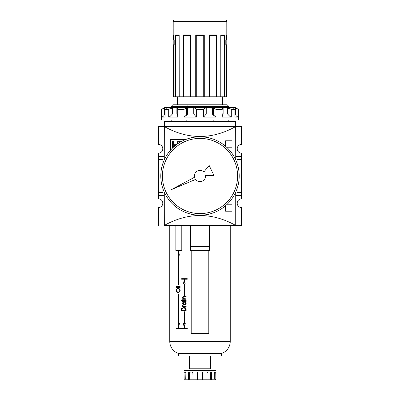 <?xml version="1.0" encoding="UTF-8"?>
<svg xmlns="http://www.w3.org/2000/svg" width="400" height="400" viewBox="0 0 400 400"><rect width="100%" height="100%" fill="white"/><g stroke="black" fill="none" stroke-linecap="round" stroke-linejoin="round"><path stroke-width="0.6" d="M241.6 192.4L241.6 195.6L236 195.6L241.6 195.6L241.6 198.8L241.6 192.4L237.94 192.4L241.6 192.4L241.6 159.6L241.6 192.4L241.6 159.6L237.94 159.6L237.94 166.135L237.94 159.6L237.12 159.6L237.12 163.4L237.12 159.6L241.6 159.6L241.6 156.4L241.6 159.6M241.6 153.2L241.6 156.4L236 156.4L241.6 156.4L241.6 153.2A4.4 4.4 0 0 1 237.2 148.8A4.4 4.4 0 0 1 241.6 144.4L241.6 126.4L241.6 144.4A4.4 4.4 0 0 0 237.2 148.8A4.4 4.4 0 0 0 241.6 153.2M158.4 195.6L158.4 198.8A4.4 4.4 0 0 1 162.8 203.2A4.4 4.4 0 0 0 158.4 198.8L158.4 192.4L162.06 192.4L162.06 185.865L162.06 192.4L162.88 192.4L158.4 192.4L158.4 159.6L158.4 195.6L164 195.6L158.4 195.6M158.4 156.4L158.4 159.6L162.06 159.6L162.06 166.135L162.06 159.6L158.4 159.6L158.4 156.4L164 156.4L158.4 156.4L158.4 153.2L158.4 156.4M162.8 148.8A4.4 4.4 0 0 0 158.4 144.4A4.4 4.4 0 0 1 162.8 148.8A4.4 4.4 0 0 1 158.4 153.2A4.4 4.4 0 0 0 162.8 148.8M164 126.72L164 160.485L164 126.72L164.4 126.4L158.4 126.4L158.4 144.4L158.4 126.4L164.4 126.4L164 126.4L164 122L164.4 121.895L164.4 126.4L235.89 126.48A0.32 0.32 0 0 1 236 126.72L236 160.485L236 126.72A0.32 0.32 0 0 0 235.89 126.48L236 126.72L235.575 126.635C211.86 139.75 188.14 139.75 164.425 126.635C188.14 139.75 211.86 139.75 235.575 126.635L164.11 126.48L164 156.64M235.6 126.4L241.6 126.4L235.6 126.4L236 126.4L235.6 126.4L235.6 121.895L236 122L236 126.4L236 122A0.4 0.4 0 0 0 235.6 121.6A0.4 0.4 0 0 1 236 122L164.4 121.895L164 122L164 126.4L235.6 126.4L235.6 121.895L164.4 121.895L164.4 121.6L235.6 121.6L235.6 121.895L235.6 121.6L164.4 121.6A0.4 0.4 0 0 0 164 122A0.4 0.4 0 0 1 164.4 121.6L164.4 126.4M237.94 185.865L237.94 192.4L237.12 192.4L237.94 192.4L237.94 185.865M158.4 207.6A4.4 4.4 0 0 0 162.8 203.2A4.4 4.4 0 0 1 158.4 207.6L158.4 225.6L158.4 207.6M179.2 225.6L164.32 225.6A0.32 0.32 0 0 1 164.11 225.52L164 191.515L164 225.28L164.425 225.365C188.14 212.25 211.86 212.25 235.575 225.365C211.86 212.25 188.14 212.25 164.425 225.365L235.89 225.52L236 195.36M241.6 207.6A4.4 4.4 0 0 1 237.2 203.2A4.4 4.4 0 0 1 241.6 198.8A4.4 4.4 0 0 0 237.2 203.2A4.4 4.4 0 0 0 241.6 207.6L241.6 225.6L220.8 225.6L241.6 225.6L241.6 207.6M162.88 159.6L162.88 163.4L162.88 159.6L162.06 159.6L162.88 159.6M162.88 188.6L162.88 192.4L162.88 188.6M237.12 188.6L237.12 192.4L237.12 188.6M236 191.515L236 225.28L236 191.515M235.68 225.6L164.11 225.52A0.32 0.32 0 0 0 164.32 225.6L220.8 225.6M170.4 150.3L170.4 139.2L170.4 150.3L170.4 139.2L186.4 139.235M226.595 204.8L232 204.8L226.595 204.8L232 204.8L232 211.2L225.6 211.2L225.6 205.685M225.6 146.315L225.6 140.8L225.6 146.315L225.6 140.8L232 140.8L232 147.2L226.595 147.2M170.76 139.56L185.55 139.56L170.76 139.56L170.76 149.89L170.76 139.56M177.555 141.7L177.555 143.86L177.555 141.7L180.75 141.7M179.02 142.885L178.74 142.885M175.185 145.655L173.69 145.655L173.69 146.94L173.69 145.655L175.185 145.655M172.505 148.06L172.505 141.7L172.505 148.06L172.505 141.7L173.69 141.7L173.69 144.7L176.4 144.7L173.69 144.7L173.69 141.7L172.505 141.7L173.69 141.7M226.455 96.8L226.455 44.8L226.46 96.8L225.05 96.8L226.46 96.8L226.455 44.8L225.815 44.8L226.455 44.8L225.815 44.8L225.815 40L225.815 44.8L225.815 40L225.815 44.8L226.8 44.8L226.8 40L225.815 40L226.46 40L225.815 40L226.455 40L226.255 35.2L226.8 34.96L226.8 21.6A1.6 1.6 0 0 0 225.2 20L174.8 20A1.6 1.6 0 0 0 173.2 21.6A1.6 1.6 0 0 1 174.8 20L225.2 20A1.6 1.6 0 0 1 226.8 21.6L226.8 34.96L226.46 35.2M173.2 21.6L173.2 34.96L173.2 21.6L226.8 21.6L173.2 21.6M173.545 40L174.185 40L174.185 44.8L173.545 44.8L173.54 96.8L173.545 44.8L173.54 96.8L174.95 96.8L173.545 96.8L173.545 44.8L174.185 44.8L173.2 44.8L174.185 44.8L174.185 40L174.185 44.8L174.185 40L173.2 40L174.185 40L173.545 40L173.545 34.96L173.54 40M183.065 96.8L175.51 96.8L179.225 96.8L179.175 35.11L179.225 96.8L183.065 96.8L183.065 34.96L190.475 34.96L190.475 96.8L183.55 96.8L190.475 96.8L190.475 34.96L183.065 34.96L183.065 96.8L183.425 96.8L183.065 96.8M204.28 34.96L204.28 96.8L203.725 96.8L204 96.8L203.98 35.21L204.28 34.96L195.72 34.96L204.28 34.96L204.28 96.8L209.68 96.8L204 96.8L204 35.2L204.28 34.96L195.72 34.96L195.72 96.8L190.475 96.8L195.72 96.8L195.72 34.96L196.005 35.2L196 96.8L195.72 96.8L196.275 96.8L196 96.8L196 35.2L196.275 35.44L196.275 96.8L203.725 96.8L196.275 96.8L196.275 35.44L203.805 35.36M220.815 35.04L220.775 96.8L216.575 96.8L220.825 96.8L220.775 34.96L225.05 34.96L220.825 35.2L225.05 34.96L225.05 96.8L224.705 96.8L225.05 96.8L224.935 35.12M190.32 35.185L190.32 96.8L190.34 35.2L183.405 35.2L190.32 35.185M175.295 96.8L174.95 96.8L174.95 34.96L179.225 34.96L174.95 34.96L174.95 96.8L175.51 96.8L175.51 35.2L175.295 96.8M183.425 96.8L183.55 35.2L183.425 96.8M209.68 35.44L209.97 35.44L209.97 96.8L216.45 96.8L209.68 96.8L209.525 34.96L209.645 96.8M216.45 96.8L216.575 35.2L216.45 96.8M224.15 35.435L220.825 35.44L224.145 35.44L224.145 96.8L220.825 96.8L224.49 96.8L224.145 96.8L224.145 35.44L224.46 35.2M224.49 96.8L224.705 35.2L224.49 96.8M222.4 104.8L222.4 96.8L222.4 104.8L212.8 104.8L227.2 104.8L228.8 106.4L171.2 106.4L171.2 107.52L171.2 106.4L186.805 106.4L186.805 107.52L187.2 104.8L212.8 104.8L187.2 104.8L186.805 106.4L213.195 106.4L212.8 104.8L213.195 106.4C233.6 106.4 233.6 106.4 213.195 106.4L213.195 107.52L213.195 106.4M177.6 96.8L177.6 104.8L177.6 96.8M172.8 104.8L187.2 104.8L172.8 104.8L171.2 106.4L172.8 104.8M171.2 120L171.2 121.6L171.2 120M186.805 120L186.805 121.6L186.805 120M213.195 121.6L213.195 120L213.195 121.6M216.595 35.2L209.68 35.2L216.935 34.96L216.595 35.2L216.935 34.96L216.935 96.8L216.935 34.96L209.645 35.2M179.175 35.2L175.26 35.2L179.175 35.2M173.54 35.2L173.2 34.96M216.43 35.2L216.09 35.44L216.43 35.2M183.57 35.2L183.91 35.44L183.91 96.8L183.91 35.44L190.32 35.44L183.745 35.28M175.54 35.2L175.855 35.44L175.855 96.8L175.855 35.44L179.175 35.44L175.81 35.36M173.2 40L173.2 44.8L173.2 40M203.865 171.945A5.6 5.6 0 0 0 194.545 177.265A5.6 5.6 0 0 1 194.4 176A5.6 5.6 0 0 0 194.545 177.265L171.1 189.745L195.575 179.435A5.6 5.6 0 0 0 205.585 175.56L213.965 175.56L209.155 165.445L203.865 171.945A5.6 5.6 0 0 0 194.4 176A5.6 5.6 0 0 1 203.865 171.945L209.155 165.445L213.965 175.56L205.585 175.56A5.6 5.6 0 0 1 195.575 179.435A5.6 5.6 0 0 0 205.585 175.56M160.8 176A39.2 39.2 0 0 1 200 136.8A39.2 39.2 0 0 1 239.2 176A39.2 39.2 0 0 1 200 215.2A39.2 39.2 0 0 1 160.8 176A39.2 39.2 0 0 1 200 136.8A39.2 39.2 0 0 1 239.2 176A39.2 39.2 0 0 1 200 215.2A39.2 39.2 0 0 1 160.8 176M237.6 176A37.6 37.6 0 0 1 200 213.6A37.6 37.6 0 0 1 162.4 176A37.6 37.6 0 0 1 200 138.4A37.6 37.6 0 0 1 237.6 176A37.6 37.6 0 0 1 200 213.6A37.6 37.6 0 0 1 162.4 176A37.6 37.6 0 0 1 200 138.4A37.6 37.6 0 0 1 237.6 176M161.77 109.37L164.545 107.98L164.545 114.02C164.38 115.415 163.455 116.445 161.77 117.12L165.085 117.12L161.77 117.12L161.77 109.37L164.545 107.98L164.545 114.02C164.38 115.415 163.455 116.445 161.77 117.12L161.6 109.37L164.8 107.52L235.2 107.52L238.4 109.37L238.23 117.12L238.23 109.37L235.455 107.98L238.23 109.37M213.42 115.16L212.325 114.02L206.24 114.02L212.325 114.02L212.325 107.98L206.24 107.98L206.24 114.02L203.62 117.12L215.98 117.12L203.62 117.12L203.62 109.37C203.805 108.55 204.68 108.09 206.24 107.98L206.24 114.02L203.62 117.12L203.62 109.37L196.38 109.37L196.38 117.12L196.38 109.37C196.19 108.55 195.315 108.085 193.76 107.98C195.315 108.085 196.19 108.55 196.38 109.37L203.62 109.37C203.805 108.55 204.68 108.09 206.24 107.98L213.42 108.105L215.98 109.37L215.98 117.12L215.98 109.37L222.25 109.37L215.98 109.37L213.42 108.105L213.42 115.16L215.98 117.12L212.325 114.02L212.325 107.98L213.42 108.105M221.99 108.69L222.25 117.12L231.3 117.12L222.25 117.12L221.99 108.69L223.13 107.98L227.585 107.98L231.3 109.37L230.575 108.955L231.3 109.37L231.3 117.12L231.3 109.37L234.915 109.37L231.3 109.37L230.035 108.69L230.035 116.54L231.3 117.12L230.035 116.54L227.585 114.02L227.585 107.98L223.13 107.98L223.13 114.02L222.25 115.52L223.13 114.02L227.585 114.02L230.035 116.54M233.825 107.98C233.42 108.09 233.785 108.55 234.915 109.37L234.915 117.12L238.23 117.12L234.915 117.12L234.915 109.37C233.785 108.55 233.42 108.09 233.825 107.98L235.455 107.98L236.475 108.41L235.455 107.98L233.825 107.98L233.825 108.45L233.635 108.105M238.4 109.37L238.4 120L161.6 120L161.6 109.37M186.58 115.16L184.02 117.12L196.38 117.12L184.02 117.12L184.02 109.37L177.75 109.37L177.75 117.12L178.01 108.69L177.75 109.37L184.02 109.37L186.58 108.105L193.76 107.98L187.675 107.98L187.675 114.02L184.02 117.12L184.02 109.37L186.58 108.105L187.675 107.98L187.675 114.02L186.58 115.16L186.58 108.105M172.415 107.98L176.87 107.98L172.415 107.98L172.415 114.02L169.965 116.54L168.7 117.12L168.7 109.37L172.415 107.98L172.415 114.02L169.965 116.54L168.7 117.12L177.75 117.12L168.7 117.12L168.7 109.37L165.085 109.37L165.085 117.12L165.085 109.37C166.22 108.55 166.58 108.085 166.175 107.98L166.365 108.105M166.175 107.98L166.175 108.45L166.175 107.98L164.545 107.98L166.175 107.98C166.58 108.085 166.22 108.55 165.085 109.37L168.7 109.37L169.965 108.69L169.965 116.54M176.87 107.98L176.87 114.02L177.75 115.52L176.87 114.02L172.415 114.02L176.87 114.02L176.87 107.98L178.01 108.69M235.455 114.02C235.62 115.415 236.545 116.445 238.23 117.12C236.545 116.445 235.62 115.415 235.455 114.02L235.455 107.98L235.455 114.02L234.915 114.02L235.455 114.02M193.76 114.02L196.38 117.12L193.76 114.02L193.76 107.98L193.76 114.02L187.675 114.02L193.76 114.02M192 368.8L192 370.4L192 368.8M208 368.8L208 370.4L208 368.8M216 370.4L184 370.4L184.155 379.2A0.8 0.79 -90 0 0 184.95 380L184.8 380A0.8 0.8 0 0 1 184 379.2L184.155 379.2A0.8 0.79 -90 0 0 184.95 380L184.8 380A0.8 0.8 0 0 1 184 379.2L184 370.4L216 370.4L216 379.2L216 370.4M185.785 372.175L185.74 372.8L185.875 372L185.74 372.8L184.155 372.8L184.285 372L185.515 372L184.24 372.045M186.53 380A0.8 0.79 -90 0 1 185.74 379.2L185.875 372.8L185.515 372L185.875 372L185.515 372L185.875 372.8L185.875 379.2L188.49 379.2L188.49 372.8L188.49 379.2A0.8 0.575 -90 0 0 189.065 380L186.53 380A0.8 0.79 -90 0 1 185.74 379.2L185.875 379.2A0.8 0.705 90 0 0 186.58 380A0.8 0.705 -90 0 1 185.875 379.2L188.49 379.2A0.8 0.575 -90 0 0 189.065 380L186.58 380M189.88 372.145L190.215 372L189.64 372.8L188.49 372.8L189.06 372L192.275 372L188.87 372.045M194.04 380L190.215 380A0.8 0.575 -90 0 1 189.64 379.2L189.64 372.8L189.64 379.2L192.985 379.2L192.875 372.375L192.275 372L190.215 372L189.64 372.8L189.905 372.12L192.275 372L192.985 372.8L192.985 379.2L197.22 379.2L197.22 372.8L197.36 380L193.335 380A0.8 0.35 -90 0 1 192.985 379.2A0.8 0.35 90 0 0 193.335 380L197.64 380L193.335 380M197.83 372.145L198.29 372L197.5 372.8L198.015 372L201.985 372L197.75 372.045M202.33 372.08L201.985 372L202.78 372.8L202.78 379.2L207.015 379.2L207.015 372.8L207.015 379.2L210.36 379.2A0.8 0.575 90 0 1 209.785 380L210.935 380A0.8 0.575 -90 0 0 211.51 379.2L214.125 379.2L214.125 372.8L214.26 379.2A0.8 0.79 90 0 1 213.47 380L215.05 380A0.8 0.79 -90 0 0 215.845 379.2L215.2 380M207.015 372.8L207.725 372L210.94 372L207.57 372.02L207.015 372.8M211.19 372.08L211.51 372.8L211.51 379.2A0.8 0.575 90 0 1 210.935 380L209.785 380A0.8 0.575 -90 0 0 210.36 379.2L210.36 372.8L210.36 379.2L207.015 379.2A0.8 0.35 -90 0 1 206.665 380L209.785 380M214.125 372.8L214.485 372L215.715 372L214.41 372.02L214.125 372.8M215.775 372.08L215.845 379.2A0.8 0.79 90 0 1 215.05 380L213.47 380A0.8 0.79 -90 0 0 214.26 379.2L214.26 372.8L214.125 379.2A0.8 0.705 -90 0 1 213.42 380A0.8 0.705 -90 0 0 214.125 379.2L211.51 379.2L211.51 372.8L210.36 372.8L209.785 372M202.355 372.335L202.36 380L197.64 380L202.64 380L202.78 379.2L202.64 380L206.665 380A0.8 0.35 -90 0 0 207.015 379.2L202.78 379.2L202.735 372.535M190.215 380A0.8 0.575 -90 0 1 189.64 379.2L197.22 379.2L197.36 380L202.36 380L197.64 380L197.5 379.2L197.5 372.8L198.29 372L197.5 372.8L197.5 379.2L202.5 379.2L202.5 372.8L201.71 372M210.255 372.335L210.36 372.8L211.51 372.8L211.065 372.02M209.36 246.4L209.36 225.6L209.36 246.4L190.64 246.4L190.64 225.6L190.64 250.4L209.36 250.4L209.36 246.4L209.36 250.4L190.64 250.4L190.64 246.4L209.36 246.4M189.6 368.8L210.4 368.8L210.4 356L210.4 368.8L189.6 368.8L189.6 356L189.6 368.8M178.4 356L221.6 356L221.6 353.44A12.8 12.8 0 0 0 230.24 341.335L230.24 225.6L230.24 341.335L169.76 341.335L169.76 225.6L169.76 341.335A12.8 12.8 0 0 0 178.4 353.44L221.6 353.44L178.4 353.44A12.8 12.8 0 0 1 169.76 341.335L230.24 341.335A12.8 12.8 0 0 1 221.6 353.44L221.6 356L178.4 356L178.4 353.44L178.4 356M181.795 250.4L181.795 225.6L181.795 250.4L175.855 250.4L181.795 250.4M175.855 225.6L175.855 250.4L175.855 225.6M181.475 308.625L183.69 307.28C185.125 307.225 185.94 307.985 186.135 309.555L186.135 310.94L181.315 310.94L181.475 308.625L183.69 307.28C185.125 307.225 185.94 307.985 186.135 309.555L186.135 310.94L181.315 310.94L181.475 308.625L182 308.625L181.475 308.625M182.535 301.965L182.535 301.535L186.135 301.535L186.135 301.965L185.48 301.965L186.205 303.225C185.945 304.315 185.305 304.855 184.275 304.835C183.28 304.845 182.68 304.305 182.475 303.215L183.17 301.965L182.535 301.965L182.535 301.535L186.135 301.535L183.11 301.535L183.11 301.965L183.11 301.535L186.135 301.535L186.135 301.965L185.48 301.965L186.13 302.765L185.925 304.06L184.275 304.835C183.28 304.845 182.68 304.305 182.475 303.215L183.17 301.965L182.535 301.965M181.83 300.385L181.49 300.745L181.145 300.385L181.49 300.025L181.815 300.5L181.225 300.62L181.415 300.035L181.83 300.385M180.08 286.345L180.08 286.705L176.135 286.705L176.135 286.345L180.08 286.345L176.705 286.345L176.705 286.705L180.08 286.705L176.135 286.705L176.135 286.345L180.08 286.345L180.08 286.705L176.705 286.705L176.705 286.345L180.08 286.345M180.08 287.42L180.08 287.78L177.19 287.78L177.19 287.42L180.08 287.42L177.755 287.42L177.755 287.78L180.08 287.78L177.19 287.78L177.19 287.42L180.08 287.42L180.08 287.78L177.755 287.78L177.755 287.42L180.08 287.42M176.63 287.6L176.36 287.925L176.09 287.6L176.56 287.385L176.36 287.925L176.09 287.6L176.63 287.6M191.2 250.4L191.2 333.6L191.2 250.4L191.2 333.6L208.8 333.6L208.8 250.4L208.8 333.6L191.2 333.6L208.8 333.6L208.8 250.4M176.135 290.46C176.36 289.05 177 288.375 178.055 288.425C179.15 288.375 179.86 289.04 180.185 290.43C179.87 291.82 179.17 292.495 178.075 292.445C177.03 292.5 176.385 291.84 176.135 290.46C176.36 289.05 177 288.375 178.055 288.425C179.15 288.375 179.86 289.04 180.185 290.43C179.87 291.82 179.17 292.495 178.075 292.445C177.03 292.5 176.385 291.84 176.135 290.46L176.495 290.46C176.695 291.58 177.22 292.13 178.075 292.09C178.95 292.125 179.51 291.575 179.755 290.445C179.51 289.3 178.945 288.75 178.055 288.785C177.21 288.75 176.69 289.305 176.495 290.445L176.135 290.46M183.135 297.27L184.045 296.635L186.135 296.58L186.135 297.01L183.275 297.06L182.895 297.72L183.65 298.7L186.135 298.805L186.135 299.235L183.11 299.235L183.11 298.805L183.11 299.235L186.135 299.235L182.535 299.235L182.535 298.805L183.73 298.805L183.155 298.805L182.475 297.685C182.75 296.79 183.34 296.42 184.245 296.58L186.135 296.58L186.135 297.01L183.58 297.01L182.895 297.72L183.82 298.75L186.135 298.805L186.135 299.235L182.535 299.235L182.535 298.805L183.155 298.805L182.5 297.925L182.93 296.835L186.135 296.58L184.045 296.635L183.26 297.065M184.39 297.01L183.58 297.01L184.39 297.01M182.535 300.17L186.135 300.17L186.135 300.6L182.535 300.6L182.535 300.17L186.135 300.17L183.11 300.17L183.11 300.6L186.135 300.6L182.535 300.6L182.535 300.17M182.895 305.475L183.645 306.13L186.135 306.2L186.135 306.63L182.535 306.63L182.535 306.2L183.04 306.2L182.595 305.05L183.51 306.09L186.135 306.2L185.465 306.2L186.135 306.2L186.135 306.63L182.535 306.63L182.535 306.2L183.04 306.2L182.485 305.305L182.595 305.05L182.895 305.475M178.615 250.56L177.895 255.2L178.335 255.2L178.335 284.56L178.9 284.56L178.9 255.2L179.365 255.2L178.615 250.56L179.365 255.2L177.895 255.2L178.615 250.56M179.365 323.52L178.9 323.52L178.9 294.16L178.335 294.16L178.335 323.52L177.895 323.52L178.615 328.16L179.365 323.52L178.615 328.16L177.895 323.52L178.335 323.52L178.335 294.16L178.9 294.16L178.335 294.16L178.9 294.16L178.9 323.52L178.335 323.52L179.365 323.52M187.275 328.32L176.475 328.32L176.475 328.8L187.275 328.8L187.275 328.32L187.275 328.8L177.045 328.8L177.045 328.32L187.275 328.32L177.045 328.32L177.045 328.8L187.275 328.8L176.475 328.8L176.475 328.32L187.275 328.32M185.255 323.52L184.675 323.52L184.675 311.76L183.975 311.76L183.975 323.52L183.42 323.52L184.325 328.16L185.255 323.52L184.325 328.16L183.42 323.52L183.975 323.52L183.975 311.76L184.675 311.76L184.675 323.52L185.255 323.52M184.325 279.36L183.42 284L183.975 284L183.975 295.76L184.675 295.76L184.675 284L185.255 284L184.325 279.36L185.255 284L184.675 284L184.555 295.76L184.555 284L183.42 284L184.325 279.36M181.635 278.72L181.635 279.2L187.275 279.2L187.275 278.72L181.635 278.72L187.275 278.72L187.275 279.2L182.205 279.2L182.205 278.72L187.275 278.72L182.205 278.72L182.205 279.2L187.275 279.2L181.635 279.2L181.635 278.72M177.91 225.6L177.91 250.4L177.91 225.6M177.23 291.855L178.36 292.425L177.23 291.855M178.34 288.45L177.235 289.015L178.34 288.45M178.62 288.785L179.675 289.135L178.62 288.785M180.185 290.445L179.755 290.445L180.185 290.445M178.64 292.09L179.75 291.675M182.895 297.685L182.475 297.685L182.895 297.685M184.36 297.01L184.885 297.01M183.97 297.025L183.615 297.01M186.135 298.805L185.37 298.805L186.135 298.805M181.79 300.615L181.145 300.385L181.795 300.155M182.895 303.215L182.475 303.215L182.895 303.215M183.745 301.965L183.17 301.965L183.745 301.965L183.285 302.4M184.875 301.965L184.29 301.965L182.895 303.185L184.28 304.405L185.735 303.185L184.29 301.965L185.89 302.305M186.2 303.185L185.735 303.185L186.2 303.185M184.86 304.405L184.28 304.405L184.86 304.405M183.11 306.63L186.135 306.63L183.11 306.63L183.11 306.2L183.11 306.63M183.615 306.2L183.04 306.2L183.615 306.2L183.19 305.835M182.905 305.4L182.475 305.4L182.905 305.4M184.265 307.28L182.045 308.625L184.265 307.28M181.885 310.51L181.885 310.94L186.135 310.94L181.885 310.94L181.885 310.51M184.265 307.71L186.065 308.76L183.685 307.71L181.9 308.86L181.775 310.51L185.605 310.51L185.475 308.76L183.685 307.71L185.22 308.325L185.605 310.51L186.135 310.51L181.775 310.51L181.9 308.86L183.685 307.71L184.265 307.71M186.045 308.76L185.475 308.76L186.045 308.76M178.46 255.2L178.9 252.345L178.46 255.2M178.9 284.56L178.335 284.56L178.335 255.2L178.9 255.2L178.9 284.56L178.335 284.56L178.9 284.56M178.9 326.375L178.46 323.52L178.9 326.375M184.555 311.76L184.555 323.52L184.555 311.76M184.555 323.52L183.975 323.52L184.555 323.52M184.615 326.685L184 323.52L184.615 326.685M184 284L184.615 280.835L184 284M164 195.36L164 225.28M236 156.64L236 126.72M164.32 225.6L164.27 192.13L164.27 225.425L235.73 225.425L235.73 192.13L235.73 225.425L236 225.28M235.68 126.4L235.73 159.87L235.73 126.575L164.27 126.575L164.27 159.87L164.32 126.4M170.4 139.2L186.4 139.2L170.4 139.2M232 204.8L232 211.2L225.6 211.2L232 211.2L232 204.8M225.6 140.8L232 140.8L232 147.2L232 140.8L225.6 140.8M164 126.4L164 122M226.8 28L173.2 28M209.525 34.96L209.525 96.8L209.525 34.96L216.935 34.96M196 35.2L204.005 35.2M196.195 35.36L203.725 35.44L203.725 96.8L203.725 35.44M216.095 35.435L216.09 96.8L216.09 35.44L209.97 35.44M195.575 179.435L171.1 189.745L194.545 177.265M229.02 107.52L200 107.52L200 120L228.84 120M171.16 120L200 120M200 107.52L170.98 107.52M164.545 114.02L165.085 114.02L164.545 114.02M185.74 372.8L184.155 372.8L184.285 372M189.64 372.8L188.49 372.8L189.06 372M197.64 380L197.5 372.8L197.22 372.8L198.015 372M202.16 372.02L202.78 372.8M215.715 372L216 379.2M215.845 372.8L214.26 372.8L215.845 372.8L215.84 372.535M197.5 379.2L202.5 379.2L202.36 380L202.64 380M214.24 372.375L214.255 372.625M209.98 372.045L210.345 372.625M197.5 372.8L198.115 372.02M201.97 372.045L202.48 372.625M189.675 372.535L190.085 372.02M185.745 372.535L185.795 372.12M186.135 300.17L186.135 300.6L183.11 300.6L183.11 300.17L186.135 300.17M184.675 295.76L183.975 295.76L183.975 284L184.555 284L184.675 295.76M176.495 290.445C176.69 289.305 177.21 288.75 178.055 288.785C178.945 288.75 179.51 289.3 179.755 290.445C179.51 291.575 178.95 292.125 178.075 292.09L176.96 291.63L176.495 290.445M183.73 298.805L183.28 298.395M184.975 297.01L184.665 297.01L184.975 297.01M184.855 304.835L183.73 304.495L183.115 303.675M182.895 303.185L184.29 301.965L185.25 302.26L185.735 303.185L184.28 304.405L183.405 304.14L182.895 303.185M185.255 304.36L186.11 303.82M181.315 310.04L181.775 310.04L181.315 310.04M186.135 310.005L185.605 310.005L186.135 310.005M220.775 34.96L225.05 34.96M226.46 35L226.46 40L226.455 34.96L226.8 34.96M216.09 35.44L210.025 35.44M223.13 107.98L223.13 114.02L227.585 114.02L227.585 107.98M190.32 34.96L190.32 96.8M228.8 106.4L228.8 107.52M228.8 120L228.8 121.6M220.825 35.11L220.825 96.8M184.19 297.01L183.61 297.01M184.315 297.01L183.735 297.01M184.615 297.01L184.035 297.01"/></g></svg>
